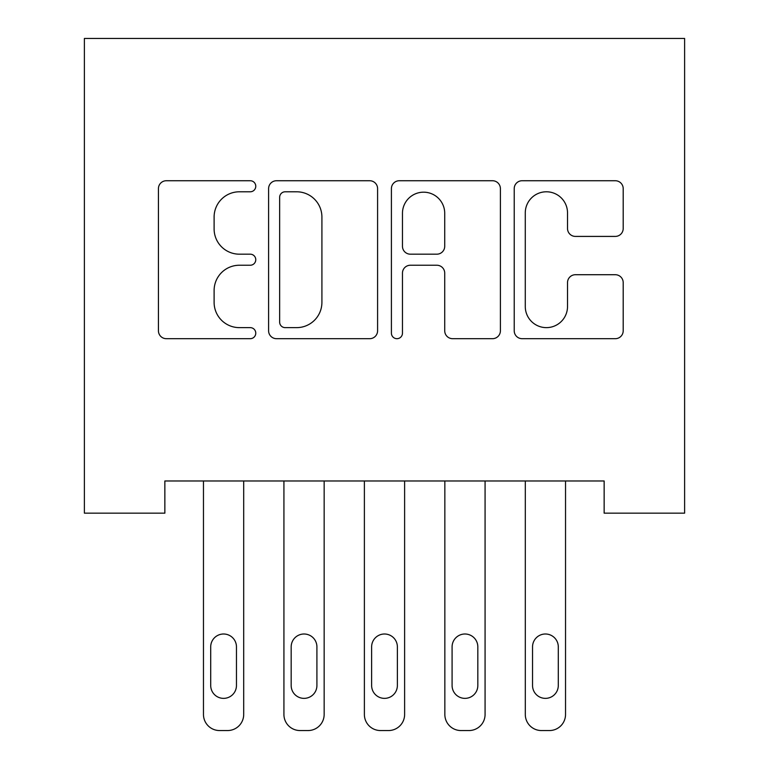 <?xml version="1.0" encoding="UTF-8"?>
<svg xmlns="http://www.w3.org/2000/svg" width="769" height="769" viewBox="0 0 769 769"><rect width="100%" height="100%" fill="white"/><g stroke="black" fill="none" stroke-linecap="round" stroke-linejoin="round"><path stroke-width="1.15" d="M255.769 186.261A5.527 5.527 0 0 0 250.242 180.734L166.335 180.734A7.901 7.901 0 0 0 158.433 188.636L158.433 330.785A7.901 7.901 0 0 0 166.335 338.687L250.242 338.687A5.527 5.527 0 0 0 255.769 333.16A5.527 5.527 0 0 0 250.242 327.632L239.38 327.632A25.271 25.271 0 0 1 214.109 302.352L214.109 290.509A25.271 25.271 0 0 1 239.38 265.238L250.242 265.238A5.527 5.527 0 0 0 255.769 259.711A5.527 5.527 0 0 0 250.242 254.183L239.38 254.183A25.271 25.271 0 0 1 214.109 228.912L214.109 217.06A25.271 25.271 0 0 1 239.38 191.789L250.242 191.789A5.527 5.527 0 0 0 255.769 186.261M615.306 236.41A7.901 7.901 0 0 0 623.198 228.518L623.198 188.636A7.901 7.901 0 0 0 615.306 180.734L522.113 180.734A7.901 7.901 0 0 0 514.221 188.636L514.221 330.785A7.901 7.901 0 0 0 522.113 338.687L615.306 338.687A7.901 7.901 0 0 0 623.198 330.785L623.198 282.617A7.901 7.901 0 0 0 615.306 274.716L575.423 274.716A7.901 7.901 0 0 0 567.522 282.617L567.522 306.504A21.128 21.128 0 0 1 546.403 327.632A21.128 21.128 0 0 1 525.275 306.504L525.275 212.917A21.128 21.128 0 0 1 546.403 191.789A21.128 21.128 0 0 1 567.522 212.917L567.522 228.518A7.901 7.901 0 0 0 575.423 236.41L615.306 236.41M604.146 480.971L164.854 480.971L164.854 513.154L84.388 513.154L84.388 38.45L684.612 38.45L684.612 513.154L604.146 513.154L604.146 480.971M377.589 188.636A7.901 7.901 0 0 0 369.697 180.734L276.504 180.734A7.901 7.901 0 0 0 268.602 188.636L268.602 330.785A7.901 7.901 0 0 0 276.504 338.687L369.697 338.687A7.901 7.901 0 0 0 377.589 330.785L377.589 188.636M399.303 180.734L492.496 180.734A7.901 7.901 0 0 1 500.398 188.636L500.398 330.785A7.901 7.901 0 0 1 492.496 338.687L452.614 338.687A7.901 7.901 0 0 1 444.722 330.785L444.722 273.139A7.901 7.901 0 0 0 436.821 265.238L410.367 265.238A7.901 7.901 0 0 0 402.466 273.139L402.466 333.16A5.527 5.527 0 0 1 396.939 338.687A5.527 5.527 0 0 1 391.411 333.16L391.411 188.636A7.901 7.901 0 0 1 399.303 180.734M285.193 191.789A5.527 5.527 0 0 0 279.656 197.316L279.656 322.096A5.527 5.527 0 0 0 285.193 327.632L296.642 327.632A25.271 25.271 0 0 0 321.913 302.352L321.913 217.06A25.271 25.271 0 0 0 296.642 191.789L285.193 191.789M444.722 213.311A21.128 21.128 0 0 0 423.594 192.183A21.128 21.128 0 0 0 402.466 213.311L402.466 246.282A7.901 7.901 0 0 0 410.367 254.183L436.821 254.183A7.901 7.901 0 0 0 444.722 246.282L444.722 213.311M203.468 714.459L203.468 480.971L203.468 714.459A16.091 16.091 0 0 0 219.559 730.55L227.605 730.55A16.091 16.091 0 0 0 243.696 714.459L243.696 480.971L243.696 714.459M236.458 685.496A12.871 12.871 0 0 1 223.587 698.367A12.871 12.871 0 0 1 210.706 685.496L210.706 646.873A12.871 12.871 0 0 1 223.587 634.002A12.871 12.871 0 0 1 236.458 646.873L236.458 685.496M219.559 730.55L227.605 730.55M283.924 714.459L283.924 480.971L283.924 714.459A16.091 16.091 0 0 0 300.016 730.55L308.061 730.55A16.091 16.091 0 0 0 324.153 714.459L324.153 480.971L324.153 714.459M364.381 714.459L364.381 480.971L364.381 714.459A16.091 16.091 0 0 0 380.472 730.55L388.528 730.55A16.091 16.091 0 0 0 404.619 714.459L404.619 480.971L404.619 714.459M316.915 685.496A12.871 12.871 0 0 1 304.043 698.367A12.871 12.871 0 0 1 291.172 685.496L291.172 646.873A12.871 12.871 0 0 1 304.043 634.002A12.871 12.871 0 0 1 316.915 646.873L316.915 685.496M300.016 730.55L308.061 730.55M397.371 685.496A12.871 12.871 0 0 1 384.5 698.367A12.871 12.871 0 0 1 371.629 685.496L371.629 646.873A12.871 12.871 0 0 1 384.5 634.002A12.871 12.871 0 0 1 397.371 646.873L397.371 685.496M380.472 730.55L388.528 730.55M444.847 714.459L444.847 480.971L444.847 714.459A16.091 16.091 0 0 0 460.939 730.55L468.984 730.55A16.091 16.091 0 0 0 485.076 714.459L485.076 480.971L485.076 714.459M525.304 714.459L525.304 480.971L525.304 714.459A16.091 16.091 0 0 0 541.395 730.55L549.441 730.55A16.091 16.091 0 0 0 565.532 714.459L565.532 480.971L565.532 714.459M477.828 685.496A12.871 12.871 0 0 1 464.957 698.367A12.871 12.871 0 0 1 452.085 685.496L452.085 646.873A12.871 12.871 0 0 1 464.957 634.002A12.871 12.871 0 0 1 477.828 646.873L477.828 685.496M460.939 730.55L468.984 730.55M558.294 685.496A12.871 12.871 0 0 1 545.413 698.367A12.871 12.871 0 0 1 532.542 685.496L532.542 646.873A12.871 12.871 0 0 1 545.413 634.002A12.871 12.871 0 0 1 558.294 646.873L558.294 685.496M541.395 730.55L549.441 730.55"/></g></svg>
